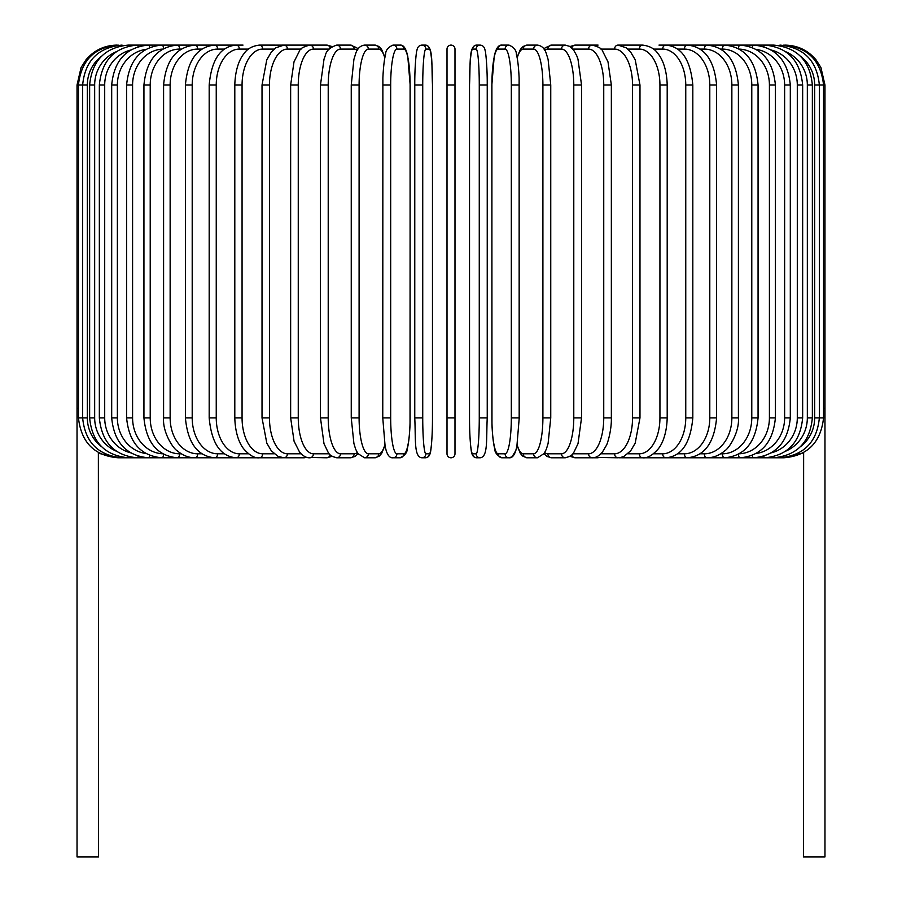 <?xml version="1.0" encoding="UTF-8"?>
<svg xmlns="http://www.w3.org/2000/svg" width="902" height="902" viewBox="0 0 902 902"><rect width="100%" height="100%" fill="white"/><g stroke="black" fill="none" stroke-linecap="round" stroke-linejoin="round"><path stroke-width="1.35" d="M447.009 85.014L454.991 85.014L454.991 49.091L454.991 453.796A3.991 3.991 0 0 1 451 457.788A3.991 3.991 0 0 1 447.009 453.796L447.009 49.091A3.991 3.991 0 0 1 451 45.1A3.991 3.991 0 0 1 454.991 49.091A3.991 3.991 0 0 0 451 45.1A3.991 3.991 0 0 0 447.009 49.091M447.009 453.796A3.991 3.991 0 0 0 451 457.788A3.991 3.991 0 0 0 454.991 453.796A3.991 3.991 0 0 1 451 457.788A3.991 3.991 0 0 1 447.009 453.796L447.009 417.874L447.009 453.796A3.991 3.991 0 0 0 451 457.788A3.991 3.991 0 0 0 454.991 453.796M101.441 56.307A35.922 35.37 90 0 0 87.336 85.014L77.031 85.014L77.031 408.29L78.44 408.29M77.031 408.29L77.031 856.9L98.577 856.9L98.363 452.454M803.637 452.454L803.423 856.9L824.969 856.9L824.969 408.29L823.56 408.29M783.68 457.607L803.535 452.872M118.32 457.607L98.577 453.311M116.944 45.123L116.944 45.1C104.418 45.359 94.101 50.264 85.994 59.814L81.101 67.458L77.031 85.014M118.32 45.28L118.207 45.1C94.417 47.107 81.157 60.411 78.44 85.014L78.44 417.874L87.336 417.874A35.922 35.37 90 0 0 101.441 446.58M122.345 45.585A3.991 0.688 -90 0 0 122.018 45.1C98.138 47.434 85.014 60.738 82.646 85.014L82.646 417.874C85.014 442.149 98.138 455.454 122.018 457.788L282.281 457.788A3.991 3.27 90 0 0 282.811 457.731M87.336 85.014L87.336 417.874M122.345 457.303A3.991 0.688 90 0 1 122.018 457.788L118.207 457.788C94.496 455.86 81.236 442.555 78.44 417.874M89.636 85.014L94.665 85.014L94.665 417.874L89.636 417.874L89.636 85.014C92.004 60.693 104.903 47.389 128.321 45.1A3.991 1.037 -90 0 1 128.986 46.025M116.166 51.786A35.922 34.693 90 0 0 94.665 85.014M94.665 417.874A35.922 34.693 90 0 0 116.166 451.101M128.986 456.852A3.991 1.037 90 0 1 128.321 457.788C104.903 455.499 92.004 442.194 89.636 417.874M99.344 85.014L104.7 85.014L104.7 417.874L99.344 417.874L99.344 85.014C101.712 60.626 114.295 47.321 137.081 45.1A3.991 1.364 -90 0 1 138.164 46.645M130.531 50.095A35.922 33.757 90 0 0 104.7 85.014M104.7 417.874A35.922 33.757 90 0 0 130.531 452.793M138.164 456.243A3.991 1.364 90 0 1 137.081 457.788C114.295 455.555 101.712 442.262 99.344 417.874M111.69 85.014L117.373 85.014L117.373 417.874L111.69 417.874L111.69 85.014C114.069 60.547 126.246 47.242 148.244 45.1L128.321 45.1M145.887 49.373A35.922 32.551 90 0 0 117.373 85.014M149.777 47.468A3.991 1.691 -90 0 0 148.244 45.1L161.695 45.1A3.991 1.996 -90 0 1 163.679 48.584M117.373 417.874A35.922 32.551 90 0 0 145.887 453.514M149.777 455.42A3.991 1.691 90 0 1 148.244 457.788C126.246 455.645 114.069 442.341 111.69 417.874M126.596 85.014L132.583 85.014L132.583 417.874L126.596 417.874L126.596 85.014C128.975 60.434 140.667 47.129 161.695 45.1L177.356 45.1A3.991 2.289 -90 0 1 179.645 49.091A35.922 29.428 90 0 0 150.217 85.014L150.217 417.874L143.937 417.874L143.937 85.014L150.217 85.014M162.732 49.103A35.922 31.108 90 0 0 132.583 85.014M132.583 417.874A35.922 31.108 90 0 0 162.732 453.774M163.679 454.304A3.991 1.996 90 0 1 161.695 457.788C140.667 455.758 128.975 442.454 126.596 417.874M181.325 49.091L179.645 49.091M150.217 417.874A35.922 29.428 90 0 0 179.645 453.796L181.325 453.796M179.645 453.796A3.991 2.289 90 0 1 177.356 457.788C157.444 455.893 146.316 442.589 143.937 417.874M163.589 85.014L170.14 85.014L170.14 417.874L163.589 417.874L163.589 85.014C165.945 60.118 176.454 46.814 195.091 45.1L177.356 45.1C157.444 46.983 146.316 60.287 143.937 85.014M201.901 49.091L197.662 49.091A35.922 27.511 90 0 0 170.14 85.014M197.662 49.091A3.991 2.571 -90 0 0 195.091 45.1L214.789 45.1A3.991 2.819 -90 0 1 217.607 49.091A35.922 25.403 90 0 0 192.205 85.014L192.205 417.874L185.395 417.874L185.395 85.014L192.205 85.014M170.14 417.874A35.922 27.511 90 0 0 197.662 453.796L201.901 453.796M197.662 453.796A3.991 2.571 90 0 1 195.091 457.788C188.665 457.776 182.689 455.431 177.175 450.741C172.913 448.373 162.45 431.945 163.589 417.874M224.361 49.091L217.607 49.091M192.205 417.874A35.922 25.403 90 0 0 217.607 453.796L224.361 453.796M217.607 453.796A3.991 2.819 90 0 1 214.789 457.788C197.538 456.277 187.74 442.972 185.395 417.874M209.185 85.014L216.243 85.014L216.243 417.874L209.185 417.874L209.185 85.014C211.496 59.656 220.528 46.352 236.268 45.1L214.789 45.1C197.538 46.611 187.74 59.915 185.395 85.014M248.501 49.091L239.323 49.091A35.922 23.091 90 0 0 216.243 85.014M239.323 49.091A3.991 3.056 -90 0 0 236.268 45.1L243.01 45.1M216.243 417.874A35.922 23.091 90 0 0 239.323 453.796L248.501 453.796M239.323 453.796A3.991 3.056 90 0 1 236.268 457.788C220.528 456.536 211.496 443.232 209.185 417.874M234.802 85.014L242.063 85.014L242.063 417.874L234.802 417.874L234.802 85.014C235.298 66.444 241.274 56.815 243.935 53.759C247.114 48.855 252.267 45.968 259.393 45.1A3.991 3.27 -90 0 1 262.662 49.091A35.922 20.599 90 0 0 242.063 85.014M274.152 49.091L262.662 49.091M242.063 417.874A35.922 20.599 90 0 0 262.662 453.796L274.152 453.796M282.811 45.156A3.991 3.27 -90 0 0 282.281 45.1L283.972 45.1A3.991 3.461 -90 0 1 287.422 49.091A35.922 17.961 90 0 0 269.461 85.014L269.461 417.874L262.02 417.874L262.02 85.014L269.461 85.014M262.662 453.796A3.991 3.27 90 0 1 259.393 457.788C254.759 458.374 249.572 455.442 243.822 448.982C241.296 446.05 235.309 436.534 234.802 417.874M301.099 49.091L287.422 49.091M269.461 417.874A35.922 17.961 90 0 0 287.422 453.796L301.099 453.796M305.936 45.844A3.991 3.461 -90 0 0 303.929 45.1L283.972 45.1L275.798 47.806L271.423 51.944L266.8 59.746L262.02 85.014M305.936 457.043A3.991 3.461 90 0 1 303.929 457.788L283.172 457.765M287.422 453.796A3.991 3.461 90 0 1 283.972 457.788L278.041 456.389L271.322 450.808L266.812 443.164L262.02 417.874M290.647 85.014L298.258 85.014L298.258 417.874L290.647 417.874L290.647 85.014L294.007 61.843L299.532 50.862C300.039 48.652 303.478 46.724 309.826 45.1A3.991 3.619 -90 0 1 313.434 49.091A35.922 15.176 90 0 0 298.258 85.014M329.129 49.091L313.434 49.091M298.258 417.874A35.922 15.176 90 0 0 313.434 453.796L329.129 453.796M330.166 47.986A3.991 3.619 -90 0 0 326.693 45.1L332.037 46.521L326.693 45.1L303.929 45.1M330.166 454.901A3.991 3.619 90 0 1 326.693 457.788L332.037 456.367L326.693 457.788L307.041 457.404M313.434 453.796A3.991 3.619 90 0 1 309.826 457.788C306.466 458.002 303.038 456.085 299.532 452.026L294.063 441.213L290.647 417.874M320.469 85.014L328.215 85.014L328.215 417.874L320.469 417.874L320.469 85.014L324.032 59.07L325.351 55.496C326.197 50.85 329.997 47.378 336.75 45.1A3.991 3.755 -90 0 1 340.494 49.091A35.922 12.29 90 0 0 328.215 85.014M357.26 50.264A35.922 12.29 90 0 0 354.148 49.091L340.494 49.091M328.215 417.874A35.922 12.29 90 0 0 340.494 453.796L354.148 453.796A35.922 12.29 90 0 0 357.26 452.624M354.148 49.091A3.991 3.755 -90 0 0 350.393 45.1L336.75 45.1L350.393 45.1L356.64 47.671L358.004 49.08L356.64 47.671L350.393 45.1M354.148 453.796A3.991 3.755 90 0 1 350.393 457.788L354.926 456.48L358.004 453.796M340.494 453.796A3.991 3.755 90 0 1 336.75 457.788L332.037 456.367M351.385 85.014L359.097 85.014L359.097 417.874L351.25 417.874L351.25 85.014L353.911 59.34L355.625 53.782C357.158 48.629 360.135 45.743 364.543 45.1A3.991 3.856 -90 0 1 368.399 49.091A35.922 9.302 90 0 0 359.097 85.014M384.827 57.92A35.922 9.302 90 0 0 378.727 49.091L368.399 49.091M359.097 417.874A35.922 9.302 90 0 0 368.399 453.796L378.727 453.796A35.922 9.302 90 0 0 384.827 444.957M378.727 49.091A3.991 3.856 -90 0 0 374.871 45.1L364.543 45.1M378.727 453.796A3.991 3.856 90 0 1 374.871 457.788L379.156 456.243L381.591 453.514L384.951 445.588M368.399 453.796A3.991 3.856 90 0 1 364.543 457.788L374.871 457.788M382.82 85.014L390.679 85.014L390.679 417.874L382.82 417.874M390.679 417.874A35.922 6.235 90 0 0 396.925 453.796L403.848 453.796A35.922 6.235 90 0 0 410.094 417.874L410.094 85.014A35.922 6.235 90 0 0 403.848 49.091L396.925 49.091A35.922 6.235 90 0 0 390.679 85.014M396.925 49.091A3.991 3.935 -90 0 0 392.99 45.1L399.924 45.1C402.788 44.762 405.054 47.141 406.701 52.248L407.783 56.42L410.151 85.014L407.783 56.42L406.701 52.248C405.054 47.141 402.788 44.762 399.924 45.1L392.99 45.1C388.063 47.265 385.594 50.354 385.605 54.391C385.492 54.808 383.711 60.265 382.876 77.967L382.764 417.874L385.131 446.467L386.203 450.639C387.86 455.747 390.126 458.126 392.99 457.788L399.924 457.788A3.991 3.935 90 0 0 403.848 453.796M403.848 49.091A3.991 3.935 -90 0 0 399.924 45.1M396.925 453.796A3.991 3.935 90 0 1 392.99 457.788M422.734 417.874A35.922 3.134 90 0 0 425.857 453.796L429.341 453.796A35.922 3.134 90 0 0 432.475 417.874L432.475 85.014A35.922 3.134 90 0 0 429.341 49.091A3.991 3.98 -90 0 0 425.361 45.1L421.888 45.1C419.069 45.337 417.4 47.163 416.882 50.568C416.577 49.745 414.649 65.158 414.762 85.014L422.734 85.014L422.734 417.874L414.762 417.874L414.773 85.014C414.649 65.158 416.577 49.745 416.882 50.568C417.4 47.163 419.069 45.337 421.888 45.1A3.991 3.98 -90 0 1 425.857 49.091A35.922 3.134 90 0 0 422.734 85.014M425.857 453.796A3.991 3.98 90 0 1 421.888 457.788C413.792 457.043 415.833 439.364 414.762 417.874L414.762 85.014M429.341 49.091L425.857 49.091M429.341 453.796A3.991 3.98 90 0 1 425.361 457.788C428.179 457.551 429.848 455.724 430.367 452.319C430.671 453.142 432.599 437.718 432.486 417.874L432.486 85.014C431.415 63.523 433.456 45.844 425.361 45.1L421.888 45.1M454.991 417.874L447.009 417.874M479.266 85.014L487.238 85.014L487.238 417.874L479.266 417.874L479.266 85.014A35.922 3.134 -90 0 0 476.143 49.091L472.659 49.091A35.922 3.134 -90 0 0 469.525 85.014L469.525 417.874A35.922 3.134 -90 0 0 472.659 453.796L476.143 453.796A35.922 3.134 -90 0 0 479.266 417.874M476.143 453.796A3.991 3.98 -90 0 0 480.112 457.788C488.207 457.043 486.167 439.364 487.238 417.874L487.238 85.014C487.351 65.158 485.423 49.745 485.118 50.568C484.599 47.163 482.931 45.337 480.112 45.1A3.991 3.98 90 0 0 476.143 49.091M487.238 85.014C487.351 65.158 485.423 49.745 485.118 50.568C484.599 47.163 482.931 45.337 480.112 45.1L476.639 45.1A3.991 3.98 90 0 0 472.659 49.091M480.112 45.1L476.639 45.1C468.544 45.844 470.585 63.523 469.514 85.014L469.514 417.874C469.401 437.718 471.329 453.142 471.633 452.319C472.152 455.724 473.821 457.551 476.639 457.788A3.991 3.98 -90 0 1 472.659 453.796M519.18 417.874L519.124 77.967C518.289 60.265 516.508 54.808 516.395 54.391C516.406 50.354 513.937 47.265 509.01 45.1A3.991 3.935 90 0 0 505.075 49.091L498.152 49.091A35.922 6.235 -90 0 0 491.906 85.014L491.906 417.874A35.922 6.235 -90 0 0 498.152 453.796L505.075 453.796A35.922 6.235 -90 0 0 511.321 417.874L511.321 85.014L519.18 85.014M511.321 85.014A35.922 6.235 -90 0 0 505.075 49.091M505.075 453.796A3.991 3.935 -90 0 0 509.01 457.788C511.874 458.126 514.14 455.747 515.797 450.639L516.869 446.467L519.236 417.874L511.321 417.874M517.173 444.957A35.922 9.302 -90 0 0 523.273 453.796L533.601 453.796A3.991 3.856 -90 0 0 537.457 457.788L527.129 457.788L522.844 456.243L520.409 453.514L517.049 445.588L515.797 450.639L512.032 456.818L509.01 457.788L502.076 457.788C497.149 455.623 494.679 452.533 494.691 448.497C494.578 448.068 492.796 442.623 491.973 424.921L491.849 85.014L494.217 56.42L495.299 52.248C496.946 47.141 499.212 44.762 502.076 45.1L509.01 45.1L502.076 45.1A3.991 3.935 90 0 0 498.152 49.091M502.076 457.788A3.991 3.935 -90 0 1 498.152 453.796M533.601 453.796A35.922 9.302 -90 0 0 542.903 417.874L542.903 85.014L550.75 85.014L548.089 59.34L546.375 53.782C544.842 48.629 541.865 45.743 537.457 45.1A3.991 3.856 90 0 0 533.601 49.091L523.273 49.091A35.922 9.302 -90 0 0 517.173 57.92M542.903 85.014A35.922 9.302 -90 0 0 533.601 49.091M550.615 417.874L542.903 417.874M537.457 45.1L527.129 45.1A3.991 3.856 90 0 0 523.273 49.091M527.129 457.788A3.991 3.856 -90 0 1 523.273 453.796M544.74 452.624A35.922 12.29 -90 0 0 547.852 453.796L561.506 453.796A35.922 12.29 -90 0 0 573.785 417.874L573.785 85.014L581.531 85.014L577.968 59.07L576.649 55.496L573.559 49.948L569.782 46.408L565.25 45.1A3.991 3.755 90 0 0 561.506 49.091L547.852 49.091A35.922 12.29 -90 0 0 544.74 50.264M573.785 85.014A35.922 12.29 -90 0 0 561.506 49.091M581.531 85.014L581.531 417.874L573.785 417.874M551.607 45.1L545.36 47.671L543.996 49.08L545.36 47.671L551.607 45.1L565.25 45.1L551.607 45.1A3.991 3.755 90 0 0 547.852 49.091M543.996 453.796L547.074 456.48L551.607 457.788A3.991 3.755 -90 0 1 547.852 453.796M551.607 457.788L565.25 457.788A3.991 3.755 -90 0 1 561.506 453.796M572.871 453.796L588.566 453.796A35.922 15.176 -90 0 0 603.742 417.874L603.742 85.014L611.353 85.014L607.993 61.843L602.468 50.862C601.961 48.652 598.522 46.724 592.174 45.1A3.991 3.619 90 0 0 588.566 49.091L572.871 49.091M603.742 85.014A35.922 15.176 -90 0 0 588.566 49.091M611.353 85.014L611.353 417.874L603.742 417.874M596.064 45.844A3.991 3.461 90 0 1 598.071 45.1L575.307 45.1A3.991 3.619 90 0 0 571.834 47.986M581.531 417.874L578.013 443.694L573.582 452.905C572.962 454.867 570.188 456.491 565.25 457.788L569.963 456.367L575.307 457.788A3.991 3.619 -90 0 1 571.834 454.901M569.963 456.367L575.307 457.788L592.174 457.788A3.991 3.619 -90 0 1 588.566 453.796M600.901 453.796L614.578 453.796A35.922 17.961 -90 0 0 632.539 417.874L632.539 85.014L639.98 85.014L635.2 59.746L630.577 51.944L626.202 47.806L618.028 45.1A3.991 3.461 90 0 0 614.578 49.091L600.901 49.091M632.539 85.014A35.922 17.961 -90 0 0 614.578 49.091M639.98 85.014L639.98 417.874L632.539 417.874M611.353 417.874C611.68 430.739 607.238 444.506 606.268 445.565L602.468 452.026C598.962 456.085 595.534 458.002 592.174 457.788L598.071 457.788A3.991 3.461 -90 0 1 596.064 457.043M594.959 457.404L618.028 457.788A3.991 3.461 -90 0 1 614.578 453.796M627.848 453.796L639.338 453.796A35.922 20.599 -90 0 0 659.937 417.874L659.937 85.014L667.198 85.014C666.702 66.444 660.726 56.815 658.065 53.759C654.886 48.855 649.733 45.968 642.607 45.1A3.991 3.27 90 0 0 639.338 49.091L627.848 49.091M659.937 85.014A35.922 20.599 -90 0 0 639.338 49.091M667.198 85.014L667.198 417.874L659.937 417.874M642.607 45.1L619.719 45.1A3.991 3.27 90 0 0 619.189 45.156M639.98 417.874L635.188 443.164L630.678 450.808L623.958 456.389L619.719 457.788A3.991 3.27 -90 0 1 619.189 457.731M800.559 446.58A35.922 35.37 -90 0 0 814.664 417.874L814.664 85.014L823.56 85.014L823.56 417.874C820.764 442.555 807.504 455.86 783.793 457.788L642.607 457.788A3.991 3.27 -90 0 1 639.338 453.796M653.499 453.796L662.677 453.796A35.922 23.091 -90 0 0 685.757 417.874L685.757 85.014L692.815 85.014C690.504 59.656 681.472 46.352 665.732 45.1A3.991 3.056 90 0 0 662.677 49.091L653.499 49.091M685.757 85.014A35.922 23.091 -90 0 0 662.677 49.091M692.815 85.014L692.815 417.874L685.757 417.874M692.815 417.874C690.504 443.232 681.472 456.536 665.732 457.788A3.991 3.056 -90 0 1 662.677 453.796M677.639 453.796L684.392 453.796A35.922 25.403 -90 0 0 709.795 417.874L709.795 85.014L716.605 85.014C714.26 59.915 704.462 46.611 687.211 45.1A3.991 2.819 90 0 0 684.392 49.091L677.639 49.091M709.795 85.014A35.922 25.403 -90 0 0 684.392 49.091M716.605 85.014L716.605 417.874L709.795 417.874M716.605 417.874C714.26 442.972 704.462 456.277 687.211 457.788A3.991 2.819 -90 0 1 684.392 453.796M700.099 453.796L704.338 453.796A35.922 27.511 -90 0 0 731.86 417.874L731.86 85.014L738.411 85.014C736.055 60.118 725.546 46.814 706.909 45.1A3.991 2.571 90 0 0 704.338 49.091L700.099 49.091M731.86 85.014A35.922 27.511 -90 0 0 704.338 49.091M738.411 85.014L738.411 417.874L731.86 417.874M738.411 417.874C739.55 431.945 729.087 448.373 724.825 450.741C719.311 455.431 713.335 457.776 706.909 457.788A3.991 2.571 -90 0 1 704.338 453.796M720.675 453.796L722.355 453.796A35.922 29.428 -90 0 0 751.783 417.874L751.783 85.014L758.063 85.014C755.684 60.287 744.556 46.983 724.644 45.1A3.991 2.289 90 0 0 722.355 49.091L720.675 49.091M751.783 85.014A35.922 29.428 -90 0 0 722.355 49.091M758.063 85.014L758.063 417.874L751.783 417.874M758.063 417.874C755.684 442.589 744.556 455.893 724.644 457.788A3.991 2.289 -90 0 1 722.355 453.796M739.268 453.774A35.922 31.108 -90 0 0 769.417 417.874L769.417 85.014L775.404 85.014C773.025 60.434 761.333 47.129 740.305 45.1A3.991 1.996 90 0 0 738.321 48.584M769.417 85.014A35.922 31.108 -90 0 0 739.268 49.103M775.404 85.014L775.404 417.874L769.417 417.874M775.404 417.874C773.025 442.454 761.333 455.758 740.305 457.788A3.991 1.996 -90 0 1 738.321 454.304M756.113 453.514A35.922 32.551 -90 0 0 784.627 417.874L784.627 85.014L790.31 85.014C787.931 60.547 775.754 47.242 753.756 45.1A3.991 1.691 90 0 0 752.223 47.468M784.627 85.014A35.922 32.551 -90 0 0 756.113 49.373M790.31 85.014L790.31 417.874L784.627 417.874M790.31 417.874C787.931 442.341 775.754 455.645 753.756 457.788A3.991 1.691 -90 0 1 752.223 455.42M771.469 452.793A35.922 33.757 -90 0 0 797.3 417.874L797.3 85.014L802.656 85.014C800.288 60.626 787.705 47.321 764.919 45.1A3.991 1.364 90 0 0 763.836 46.645M797.3 85.014A35.922 33.757 -90 0 0 771.469 50.095M802.656 85.014L802.656 417.874L797.3 417.874M802.656 417.874C800.288 442.262 787.705 455.555 764.919 457.788A3.991 1.364 -90 0 1 763.836 456.243M785.834 451.101A35.922 34.693 -90 0 0 807.335 417.874L807.335 85.014L812.364 85.014C809.996 60.693 797.097 47.389 773.679 45.1A3.991 1.037 90 0 0 773.014 46.025M807.335 85.014A35.922 34.693 -90 0 0 785.834 51.786M812.364 85.014L812.364 417.874L807.335 417.874M812.364 417.874C809.996 442.194 797.097 455.499 773.679 457.788A3.991 1.037 -90 0 1 773.014 456.852M823.56 417.874L819.354 417.874L819.354 85.014C816.986 60.738 803.862 47.434 779.982 45.1A3.991 0.688 90 0 0 779.655 45.585M814.664 85.014A35.922 35.37 -90 0 0 800.559 56.307M779.655 457.303A3.991 0.688 -90 0 0 779.982 457.788C803.862 455.454 816.986 442.149 819.354 417.874L814.664 417.874M824.969 408.29L824.969 85.014L823.56 85.014C820.843 60.411 807.583 47.107 783.793 45.1L783.68 45.28M785.056 45.1L785.056 45.123C797.582 45.359 807.899 50.264 816.006 59.814L820.899 67.458L824.969 85.014M283.172 45.123L259.393 45.1M320.469 417.874L323.987 443.694L328.418 452.905C329.038 454.867 331.812 456.491 336.75 457.788L350.393 457.788M374.871 45.1L378.885 46.442L381.591 49.362L384.951 57.3M364.543 457.788L357.823 453.526L355.602 449.061L353.9 443.468L351.25 417.874M399.924 457.788C404.851 455.623 407.321 452.533 407.309 448.497C407.422 448.068 409.204 442.623 410.027 424.921L410.151 85.014M432.486 417.874C432.599 437.718 430.671 453.142 430.367 452.319C429.848 455.724 428.179 457.551 425.361 457.788L421.888 457.788M480.112 457.788L476.639 457.788C473.821 457.551 472.152 455.724 471.633 452.319C471.329 453.142 469.401 437.718 469.514 417.874M550.75 85.014L550.75 417.874L548.1 443.468L546.398 449.061L544.177 453.526L537.457 457.788M527.129 45.1L523.115 46.442L520.409 49.362L517.049 57.3M575.307 45.1L569.963 46.521L575.307 45.1M618.028 45.1L619.719 45.1M667.198 417.874C666.691 436.534 660.704 446.05 658.178 448.982C652.428 455.442 647.241 458.374 642.607 457.788L618.828 457.765M658.99 45.1L764.919 45.1M740.305 45.1L773.679 45.1M598.071 45.1L594.959 45.472"/></g></svg>
